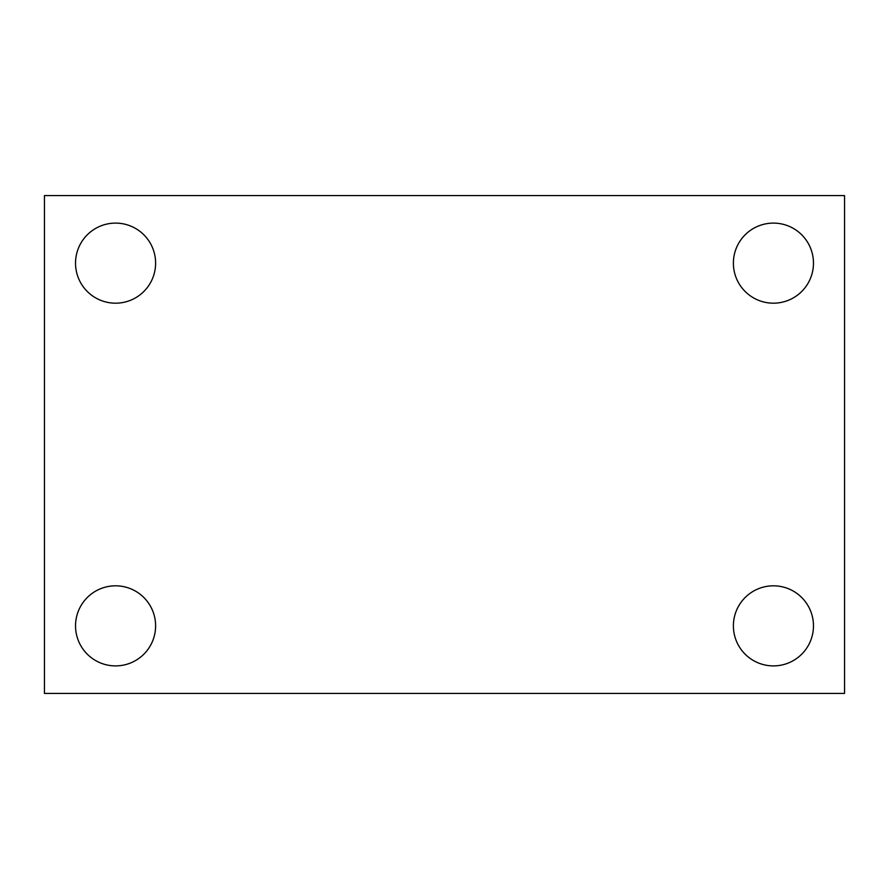 <?xml version="1.0" encoding="UTF-8"?>
<svg xmlns="http://www.w3.org/2000/svg" width="889" height="889" viewBox="0 0 889 889"><rect width="100%" height="100%" fill="white"/><g stroke="black" fill="none" stroke-linecap="round" stroke-linejoin="round"><path stroke-width="1.33" d="M44.45 195.58L844.55 195.58L844.55 693.42L44.45 693.42L44.45 195.58M115.57 585.818A40.038 40.038 0 0 1 155.608 625.856A40.038 40.038 0 0 1 115.57 665.894A40.038 40.038 0 0 1 75.532 625.856A40.038 40.038 0 0 1 115.57 585.818M773.43 585.818A40.038 40.038 0 0 1 813.468 625.856A40.038 40.038 0 0 1 773.43 665.894A40.038 40.038 0 0 1 733.392 625.856A40.038 40.038 0 0 1 773.43 585.818M773.43 223.106A40.038 40.038 0 0 1 813.468 263.144A40.038 40.038 0 0 1 773.43 303.182A40.038 40.038 0 0 1 733.392 263.144A40.038 40.038 0 0 1 773.43 223.106M115.57 223.106A40.038 40.038 0 0 1 155.608 263.144A40.038 40.038 0 0 1 115.57 303.182A40.038 40.038 0 0 1 75.532 263.144A40.038 40.038 0 0 1 115.57 223.106"/></g></svg>
